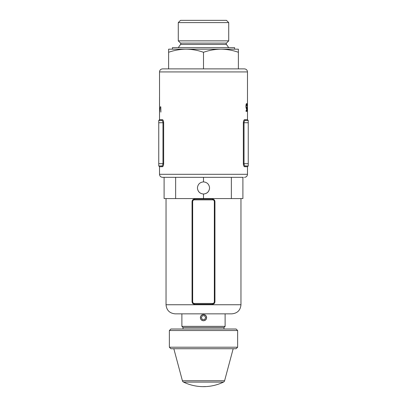 <?xml version="1.0" encoding="UTF-8"?>
<svg xmlns="http://www.w3.org/2000/svg" width="407" height="407" viewBox="0 0 407 407"><rect width="100%" height="100%" fill="white"/><g stroke="black" fill="none" stroke-linecap="round" stroke-linejoin="round"><path stroke-width="0.61" d="M164.062 177.335L163.685 177.335M244.164 119.917L243.93 120.218M245.314 120.457C244.602 120.533 244.175 121.291 244.027 122.731L244.027 163.685L243.34 163.685L243.34 122.731C243.467 120.854 243.89 119.841 244.607 119.699A0.758 0.707 -90 0 0 245.314 120.457L248.245 120.457L245.314 120.457L248.245 120.457L248.245 165.959L245.314 165.959A0.758 0.707 -90 0 0 244.607 166.717C243.89 166.58 243.467 165.568 243.34 163.685L243.371 164.296M247.1 104.548L247.1 103.775L247.481 103.775L247.349 111.549L247.11 109.295L247.425 104.548L247.1 104.548M159.549 108.298L159.513 71.922L247.487 71.922L247.487 119.699L248.245 120.457M246.561 104.355L246.118 106.278L246.545 107.952L246.861 107.565L246.723 111.355L246.016 111.355L246.016 110.577L246.617 110.577L246.515 108.73C246.174 108.618 245.981 107.789 245.935 106.252C245.991 104.579 246.204 103.688 246.571 103.576L246.988 105.718L246.561 104.355L246.128 104.355M160.78 106.807L160.907 112.113L160.663 106.807M159.651 106.807L159.651 108.033L159.92 108.033L159.62 112.251L159.615 106.807M159.554 108.033L159.513 119.699L162.393 119.699C163.11 119.841 163.533 120.854 163.66 122.731L163.66 163.685C163.533 165.568 163.11 166.58 162.393 166.717A0.758 0.707 90 0 0 161.686 165.959L158.755 165.959L161.686 165.959C162.393 165.888 162.825 165.13 162.973 163.685L162.973 122.731C162.825 121.291 162.398 120.533 161.686 120.457L158.755 120.457L161.686 120.457L158.755 120.457L158.755 163.685L163.66 163.685M160.49 106.736L160.49 107.621L160.49 106.736M163.07 120.218L162.836 119.917M162.393 166.717L159.513 166.717L158.755 165.959L158.755 163.685M162.123 165.802L161.686 165.959M247.481 97.217L247.487 120.457M159.513 71.922C159.692 70.08 160.704 69.068 162.546 68.885L244.454 68.885C246.296 69.068 247.308 70.08 247.487 71.922M243.315 177.335L162.546 177.335C160.704 177.157 159.692 176.145 159.513 174.303L247.487 174.303C247.308 176.145 246.296 177.157 244.454 177.335M159.513 120.457L159.519 97.217M159.513 110.383L159.513 109.976M159.875 108.577L159.615 108.577M159.697 110.882L159.803 108.577M159.651 108.577L159.651 110.882M246.321 108.583L246.698 108.583M246.098 107.952L246.545 107.952M248.245 163.685L244.027 163.685C244.175 165.13 244.607 165.888 245.314 165.959L244.877 165.802M161.686 120.457A0.758 0.707 90 0 0 162.393 119.699M180.53 43.101L226.47 43.101A0.911 0.911 0 0 0 226.47 44.444L180.53 44.444A0.911 0.911 0 0 0 180.53 43.101L178.281 40.858L178.281 22.594L180.53 20.35L226.47 20.35L228.719 22.594L178.281 22.594M228.719 22.594L228.719 40.858L178.281 40.858M226.47 43.101L228.719 40.858M180.53 44.444L178.281 47.65M226.47 44.444L228.719 47.65M234.595 49.171L234.595 47.65L172.405 47.65L172.405 49.171L186.055 49.171C180.108 49.252 174.298 50.29 168.615 52.284L168.615 49.171L186.055 49.171C191.992 49.252 197.807 50.29 203.5 52.284C209.183 50.29 214.998 49.252 220.945 49.171L186.055 49.171M238.385 49.171L238.385 52.284C232.692 50.29 226.877 49.252 220.945 49.171L238.385 49.171M238.385 68.885L238.385 52.284M203.5 68.885L203.5 52.284M168.615 68.885L168.615 52.284M206.634 317.638C206.446 315.735 205.403 314.692 203.5 314.504C201.597 314.692 200.554 315.735 200.366 317.638C200.554 319.541 201.597 320.584 203.5 320.767C205.403 320.584 206.446 319.541 206.634 317.638M197.431 187.953C197.817 184.295 199.842 182.27 203.5 181.888C207.158 182.27 209.183 184.295 209.569 187.953C209.208 191.636 207.188 193.661 203.5 194.022C199.817 193.666 197.797 191.641 197.431 187.953C197.817 191.611 199.842 193.635 203.5 194.022C207.158 193.635 209.183 191.611 209.569 187.953M194.582 199.074L194.398 199.862L197.878 199.862L194.398 199.827C193.325 199.893 192.72 200.483 192.587 201.602L192.587 301.709C192.725 302.833 193.325 303.424 194.398 303.485L194.582 304.243C193.06 304.121 192.221 303.276 192.058 301.709L192.058 201.602C192.221 200.041 193.06 199.201 194.582 199.074L212.418 199.074C213.94 199.196 214.779 200.041 214.942 201.602L214.942 301.709C214.779 303.271 213.94 304.115 212.418 304.243L194.582 304.243M194.398 199.862A1.74 1.74 0 0 0 192.659 201.602L192.659 301.709A1.74 1.74 0 0 0 194.398 303.449L212.602 303.449A1.74 1.74 0 0 0 214.341 301.709L214.341 201.602A1.74 1.74 0 0 0 212.602 199.862L209.122 199.862L212.602 199.862M240.964 304.746C240.425 310.271 237.393 313.304 231.863 313.843L175.137 313.843C169.607 313.304 166.575 310.271 166.036 304.746L240.964 304.746L240.964 198.57M183.023 329.014L183.023 327.498L223.977 327.498L225.112 326.358L225.112 313.843M183.023 327.498L181.888 326.358L225.112 326.358M164.097 177.335L164.097 198.57L203.5 198.57L203.5 194.022M194.398 303.449L197.878 303.449M203.5 198.57L242.903 198.57L242.903 177.335M203.5 181.888L203.5 177.335M231.359 198.57L231.359 177.335M175.641 198.57L175.641 177.335M209.122 303.449L212.602 303.485C213.675 303.424 214.28 302.828 214.413 301.709L214.413 201.602C214.275 200.483 213.675 199.893 212.602 199.827L212.418 199.074M197.878 199.862L209.122 199.862M212.602 303.449L212.418 304.243M237.627 347.212L236.111 348.733L170.889 348.733L169.373 347.212L237.627 347.212L237.627 330.53L169.373 330.53L170.889 329.014L236.111 329.014L237.627 330.53M169.373 347.212L169.373 330.53M201.526 386.609L201.908 386.625A46.108 46.108 0 0 0 203.271 386.65L206.38 386.558A46.108 46.108 0 0 1 203.653 386.65L203.653 386.609M201.908 386.625L201.908 386.625A46.108 46.108 0 0 0 203.576 386.65L203.576 386.609M203.749 386.609L206.359 386.558M173.825 348.733L182.402 380.738A2.121 2.121 0 0 0 183.532 382.102L223.468 382.102A2.121 2.121 0 0 0 224.598 380.738L233.175 348.733M201.455 386.604A46.108 46.108 0 0 1 199.328 386.462L199.328 386.462A46.108 46.108 0 0 0 201.455 386.604M200.468 317.638A3.032 3.032 0 0 0 203.5 320.67A3.032 3.032 0 0 0 206.532 317.638A3.032 3.032 0 0 0 203.5 314.606A3.032 3.032 0 0 0 200.468 317.638M202.406 315.74L201.312 317.638L202.406 319.531L204.594 319.531L205.688 317.638L204.594 315.74L202.406 315.74M244.607 119.699L247.487 119.699M247.487 174.303L247.487 166.717L244.607 166.717M163.66 122.731L158.755 122.731M248.245 122.731L243.34 122.731M214.942 201.602L214.341 201.602M192.058 201.602L192.659 201.602M192.058 301.709L192.659 301.709M214.942 301.709L214.341 301.709M182.402 380.738L224.598 380.738M159.513 166.717L159.513 174.303M247.487 166.717L248.245 165.959M159.513 119.699L158.755 120.457M166.036 304.746L166.036 198.57M181.888 326.358L181.888 313.843M223.977 329.014L223.977 327.498M206.807 386.533A46.108 46.108 0 0 0 223.468 382.102M183.532 382.102A46.108 46.108 0 0 0 199.252 386.457"/></g></svg>
